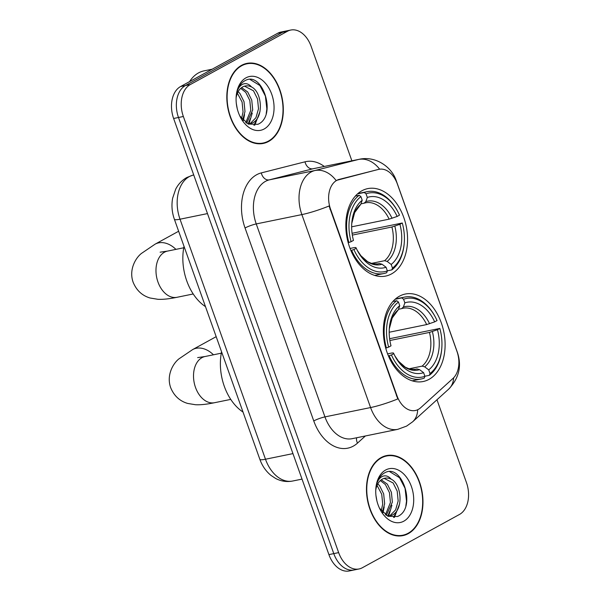 <?xml version="1.0" encoding="UTF-8"?>
<svg xmlns="http://www.w3.org/2000/svg" width="601" height="601" viewBox="0 0 601 601"><rect width="100%" height="100%" fill="white"/><g stroke="black" fill="none" stroke-linecap="round" stroke-linejoin="round"><path stroke-width="0.9" d="M391.499 273.921A44.639 30.155 78.4 0 0 405.164 221.837A44.639 30.155 78.4 0 0 367.744 188.616A44.639 30.155 78.4 0 0 361.892 190.78A44.639 30.155 78.4 0 0 348.227 242.864A44.639 30.155 78.4 0 0 385.647 276.084A44.639 30.155 78.4 0 0 391.499 273.921M429.039 379.344A44.639 30.155 78.4 0 0 442.704 327.26A44.639 30.155 78.4 0 0 405.284 294.039A44.639 30.155 78.4 0 0 399.432 296.203A44.639 30.155 78.4 0 0 385.767 348.279A44.639 30.155 78.4 0 0 423.187 381.507A44.639 30.155 78.4 0 0 429.039 379.344M418.356 409.394A22.74 15.363 78.4 0 0 420.64 407.756L452.966 378.45A22.74 15.363 78.4 0 0 456.948 351.337L397.366 184.011A22.74 15.363 78.4 0 0 379.006 169.309A22.74 15.363 78.4 0 0 378.532 169.414L339.31 179.361A22.74 15.363 78.4 0 0 330.535 209.103L397.013 395.789A22.74 15.363 78.4 0 0 415.374 410.498A22.74 15.363 78.4 0 0 418.356 409.394M408.267 533.643A40.853 27.601 78.4 0 0 420.775 485.984A40.853 27.601 78.4 0 0 386.533 455.581A40.853 27.601 78.4 0 0 381.177 457.556A40.853 27.601 78.4 0 0 368.668 505.216A40.853 27.601 78.4 0 0 402.91 535.619A40.853 27.601 78.4 0 0 408.267 533.643M385.624 456.197A40.853 27.601 78.4 0 0 384.129 456.242M268.617 141.453A40.853 27.601 78.4 0 0 281.118 93.786A40.853 27.601 78.4 0 0 246.876 63.39A40.853 27.601 78.4 0 0 241.519 65.366A40.853 27.601 78.4 0 0 229.019 113.026A40.853 27.601 78.4 0 0 263.261 143.429A40.853 27.601 78.4 0 0 268.617 141.453M245.967 64.007A40.853 27.601 78.4 0 0 244.479 64.052M397.794 398.944L329.078 205.985A29.479 4.447 160.4 0 1 301.867 214.595A33.694 22.763 -101.6 0 1 311.145 171.999A33.694 22.763 -101.6 0 1 314.864 170.534L358.579 159.445A33.694 22.763 -101.6 0 1 359.27 159.288L313.647 168.626A33.694 22.763 78.4 0 0 312.948 168.783L269.24 179.872A33.694 22.763 78.4 0 0 265.514 181.337A33.694 22.763 78.4 0 0 256.244 223.933L324.953 416.891A33.694 22.763 78.4 0 0 352.156 438.677L397.779 429.339A33.694 22.763 -101.6 0 1 370.584 407.553A29.479 4.447 -19.6 0 0 397.794 398.944M351.878 160.798L311.145 46.39A25.265 17.068 78.4 0 0 290.741 30.05L281.005 32.041A25.265 17.068 78.4 0 0 277.692 33.265L180.578 86.544L185.446 85.552A25.265 17.068 78.4 0 0 178.489 117.496L333.78 553.611A25.265 17.068 78.4 0 0 354.184 569.951A25.265 17.068 78.4 0 1 333.78 553.611L178.489 117.496A25.265 17.068 78.4 0 1 185.446 85.552L282.56 32.266L185.446 85.552L190.307 84.553A25.265 17.068 78.4 0 0 183.358 116.496L338.648 552.62A25.265 17.068 78.4 0 0 359.052 568.959A25.265 17.068 78.4 0 0 362.365 567.735L459.48 514.456A25.265 17.068 78.4 0 0 466.436 482.513L436.965 399.748M285.873 31.049A25.265 17.068 78.4 0 0 282.56 32.266A25.265 17.068 78.4 0 1 285.873 31.049M365.378 435.973L357.505 443.11A42.115 28.45 -101.6 0 1 313.76 420.94L245.05 227.982A42.115 28.45 -101.6 0 1 256.642 174.741A42.115 28.45 -101.6 0 1 261.292 172.9A8.422 6.205 75.8 0 0 269.24 179.872L314.864 170.534A29.479 21.726 -104.2 0 1 336.094 180.488L378.127 169.49M290.741 30.05A25.265 17.068 78.4 0 0 287.428 31.275L190.307 84.553M260.789 143.767A40.853 27.601 78.4 0 0 262.179 143.218M400.446 535.957A40.853 27.601 78.4 0 0 401.836 535.408M180.578 86.544A25.265 17.068 78.4 0 0 173.621 118.487L328.912 554.61A25.265 17.068 78.4 0 0 349.316 570.95L359.052 568.959M381.312 457.947A40.425 27.315 78.4 0 0 368.939 505.118A40.425 27.315 78.4 0 0 402.828 535.206A40.425 27.315 78.4 0 0 408.132 533.252A40.425 27.315 78.4 0 0 420.505 486.081A40.425 27.315 78.4 0 0 386.616 455.994A40.425 27.315 78.4 0 0 381.312 457.947M375.956 495.494L376.902 500.888M377.811 483.85L379.614 485.743L383.671 493.887L384.64 503.736L382.371 512.112M377.06 485.413L381.74 494.285L382.709 504.126L381.229 510.767M381.252 479.801L387.337 484.158L391.401 492.309L392.363 502.151L386.308 515.388M380.343 480.552L385.406 484.556L389.471 492.7L390.432 502.549L385.429 514.809M379.509 508.258L387.976 516.289L397.539 516.499C416.944 508.529 402.4 463.739 385.466 472.431L384.587 472.874C380.824 475.015 378.187 478.772 376.669 484.151C378.029 479.711 380.283 477.006 383.438 476.052C386.165 475.338 388.757 476.39 391.221 479.192A19.037 12.861 78.4 0 0 384.82 478.201A19.037 12.861 78.4 0 0 382.326 479.117A19.037 12.861 78.4 0 0 375.775 490.018M391.221 479.192C401.896 484.248 403.684 510.196 391.957 515.185L388.066 516.327M384.144 478.366L393.137 482.979L397.193 491.122L398.162 500.964L395.601 509.903L390.026 515.583L388.238 516.312M403.827 521.172A27.458 18.548 78.4 0 0 411.385 486.457A27.458 18.548 78.4 0 0 385.617 470.027A27.458 18.548 78.4 0 0 375.865 488.237A27.458 18.548 78.4 0 0 380.275 509.783A27.458 18.548 78.4 0 0 403.827 521.172M389.876 471.777L399.56 477.72L405.051 488.305L406.509 501.106L405.863 505.824M397.667 509.25L393.572 517.438M389.944 510.835L387.75 516.176M399.65 503.706L394.436 517.371M391.92 505.283L388.592 516.191M384.197 506.868L383.017 512.781M241.662 65.757A40.425 27.315 78.4 0 0 229.281 112.928A40.425 27.315 78.4 0 0 263.178 143.015A40.425 27.315 78.4 0 0 268.474 141.055A40.425 27.315 78.4 0 0 280.855 93.891A40.425 27.315 78.4 0 0 246.966 63.804A40.425 27.315 78.4 0 0 241.662 65.757M212.206 69.198L204.04 70.865A42.115 28.45 78.4 0 0 198.518 72.901A42.115 28.45 78.4 0 0 189.57 81.608M236.298 103.304L237.245 108.698M238.161 91.653L239.957 93.546L244.021 101.697L244.983 111.538L242.721 119.922M237.403 93.223L242.09 102.087L243.052 111.936L241.572 118.57M241.602 87.611L247.687 91.968L251.744 100.112L252.713 109.96L246.65 123.197M240.685 88.362L245.756 92.366L249.813 100.51L250.782 110.351L245.771 122.612M239.852 116.061L248.326 124.091L257.889 124.302C277.294 116.339 262.75 71.549 245.817 80.241L244.938 80.677C241.166 82.825 238.529 86.582 237.019 91.961C238.372 87.513 240.625 84.816 243.781 83.862C246.508 83.148 249.107 84.193 251.571 86.995A19.037 12.861 78.4 0 0 245.17 86.003A19.037 12.861 78.4 0 0 242.669 86.927A19.037 12.861 78.4 0 0 236.118 97.828M251.571 86.995C262.246 92.058 264.027 118.006 252.3 122.995L248.416 124.137M244.487 86.176L253.479 90.781L257.544 98.925L258.505 108.773L255.943 117.713L250.369 123.385L248.589 124.114M264.177 128.982A27.458 18.548 78.4 0 0 271.735 94.267A27.458 18.548 78.4 0 0 245.967 77.837A27.458 18.548 78.4 0 0 236.208 96.047A27.458 18.548 78.4 0 0 240.618 117.586A27.458 18.548 78.4 0 0 264.177 128.982M250.226 79.587L259.91 85.53L265.402 96.107L266.852 108.909L266.205 113.634M258.017 117.06L253.922 125.248M250.286 118.645L248.093 123.986M259.993 111.508L254.786 125.173M252.27 113.093L248.942 124.001M244.539 114.671L243.36 120.583M395.097 299.283L401.791 297.908L403.572 299.238A40.094 27.083 78.4 0 1 435.334 317.065A40.094 27.083 78.4 0 1 437.032 320.573L434.666 321.873A36.218 24.468 78.4 0 0 404.864 302.866L403.376 307.021L401.641 308.621L398.463 309.267M389.185 332.248L426.665 324.578L434.666 321.873M389.606 338.716L439.827 328.416A40.094 27.083 78.4 0 1 441.773 348.52A40.094 27.083 78.4 0 1 430.015 373.499L428.723 369.87A36.218 24.468 78.4 0 0 437.46 329.716L429.46 332.421L389.869 340.519M408.86 368.841L422.12 366.129L424.682 366.85L428.723 369.87M221.566 351.788A46.322 31.297 78.4 0 0 243.029 412.068M396.683 300.718A41.777 28.224 78.4 0 0 386.398 347.934L388.644 347.123A40.094 27.083 78.4 0 1 398.455 302.04L396.683 300.718L392.904 301.492M385.707 348.077L386.398 347.934M435.334 317.065L435.004 316.449A41.777 28.224 78.4 0 0 404.646 297.089A41.777 28.224 78.4 0 0 401.791 297.908M430.015 373.499L429.354 375.325A41.777 28.224 78.4 0 0 441.712 349.226L441.773 348.52M429.354 375.325L424.877 376.241M398.455 302.04L399.748 305.676A36.218 24.468 78.4 0 0 389.365 328.056A36.218 24.468 78.4 0 0 391.011 345.823L388.644 347.123M404.864 302.866L403.572 299.238M437.46 329.716L439.827 328.416M398.268 309.823A32.394 21.884 78.4 0 0 389.298 328.882L392.213 317.989L398.268 309.823L399.748 305.676M426.665 324.578A31.162 21.058 78.4 0 0 403.076 308.245L401.641 308.621M389.193 355.777A41.777 28.224 78.4 0 0 421.399 378.946A41.777 28.224 78.4 0 0 424.246 378.127L424.899 376.301A40.094 27.083 78.4 0 1 391.439 354.966L388.426 355.935M391.439 354.966L393.805 353.673A36.218 24.468 78.4 0 0 395.18 356.476A36.218 24.468 78.4 0 0 423.607 372.673L424.899 376.301M387.6 353.876L391.98 352.982L393.377 352.952L393.805 353.673M423.607 372.673L419.573 369.653L417.011 368.931L414.232 369.502M357.557 193.86L364.251 192.493L366.032 193.815A40.094 27.083 78.4 0 1 397.794 211.65A40.094 27.083 78.4 0 1 399.5 215.15L397.133 216.45A36.218 24.468 78.4 0 0 367.324 197.451L365.844 201.598L364.101 203.198L360.931 203.844M351.653 226.825L389.132 219.155L397.133 216.45M352.066 233.293L402.287 223.001A40.094 27.083 78.4 0 1 404.233 243.105A40.094 27.083 78.4 0 1 392.476 268.076L391.183 264.448A36.218 24.468 78.4 0 0 399.92 224.293L391.92 226.998L352.329 235.096M371.32 263.426L384.58 260.706L387.142 261.427L391.183 264.448M184.026 246.365A46.322 31.297 78.4 0 0 205.489 306.645M359.143 195.295A41.777 28.224 78.4 0 0 348.858 242.519L351.104 241.7A40.094 27.083 78.4 0 1 360.916 196.625L359.143 195.295L355.364 196.069M348.174 242.654L348.858 242.519M397.794 211.65L397.464 211.026A41.777 28.224 78.4 0 0 367.106 191.674A41.777 28.224 78.4 0 0 364.251 192.493M392.476 268.076L391.822 269.902A41.777 28.224 78.4 0 0 404.173 243.803L404.233 243.105M391.822 269.902L387.337 270.818M360.916 196.625L362.215 200.253A36.218 24.468 78.4 0 0 351.825 222.64A36.218 24.468 78.4 0 0 353.471 240.408L351.104 241.7M367.324 197.451L366.032 193.815M399.92 224.293L402.287 223.001M360.728 204.4A32.394 21.884 78.4 0 0 351.758 223.459L354.673 212.566L360.728 204.4L362.215 200.253M389.132 219.155A31.162 21.058 78.4 0 0 365.536 202.822L364.101 203.198M351.653 250.362A41.777 28.224 78.4 0 0 383.859 273.53A41.777 28.224 78.4 0 0 386.706 272.711L387.36 270.886A40.094 27.083 78.4 0 1 353.899 249.543L350.886 250.519M353.899 249.543L356.265 248.251A36.218 24.468 78.4 0 0 357.64 251.053A36.218 24.468 78.4 0 0 386.067 267.25L387.36 270.886M350.06 248.453L354.447 247.559L355.837 247.529L356.265 248.251M386.067 267.25L382.033 264.23L379.471 263.516L376.692 264.079M378.532 169.414L377.653 169.595M339.31 179.361L338.423 179.541M330.535 209.103L329.941 209.231M397.013 395.789L396.412 395.909M245.05 227.982A8.422 1.27 160.4 0 1 256.244 223.933L301.867 214.595L370.584 407.553L324.953 416.891A8.422 1.27 160.4 0 0 313.76 420.94M397.779 429.339L406.599 426.101L412.647 421.797A29.479 20.179 -132.2 0 0 417.65 409.754M396.352 181.51A29.479 4.447 -19.6 0 0 396.352 180.999C391.882 166.74 375.347 155.629 359.27 159.288M396.352 180.999L457.384 352.381A29.479 4.447 160.4 0 1 457.414 352.742M379.652 169.197A29.479 21.726 -104.2 0 0 358.579 159.445L312.948 168.783A8.422 6.205 75.8 0 1 305 161.819A42.115 28.45 -101.6 0 1 324.285 166.447M457.384 352.381C461.959 365.919 459.059 378.172 448.677 389.132A29.479 20.179 -132.2 0 0 453.65 377.789M261.292 172.9L305 161.819M183.358 116.496L173.621 118.487M338.648 552.62L328.912 554.61M287.428 31.275L277.692 33.265M357.505 443.11A8.422 5.762 47.8 0 1 356.678 437.753M193.732 174.966L193.011 175.146A33.694 22.763 78.4 0 0 189.292 176.619A33.694 22.763 78.4 0 0 180.015 219.207L265.484 459.232A33.694 22.763 78.4 0 0 292.687 481.018C286.767 482.152 281.095 481.303 275.656 478.479L270.908 475.346C265.837 471.139 262.149 465.783 259.835 459.277L174.373 219.252A16.843 2.539 160.4 0 0 180.015 219.207L207.48 213.588M292.95 453.612L265.484 459.232A16.843 2.539 160.4 0 1 259.835 459.277M193.74 174.996L193.011 175.146A16.843 12.411 -104.2 0 0 192.598 175.244L193.725 174.951M230.746 399.395L214.549 402.708A23.582 15.934 -101.6 0 1 195.513 387.457A23.582 15.934 -101.6 0 1 202.004 357.64A23.582 15.934 -101.6 0 1 205.099 356.506L197.646 357.61M214.549 402.708C206.706 404.33 200.328 404.999 195.415 404.721L187.632 403.429C179.676 401.077 174.02 395.811 170.669 387.645C166.259 375.309 173.035 363.485 178.948 358.865L192.651 349.579A23.582 17.023 61.3 0 1 213.453 354.793M403.076 308.245A31.162 21.058 78.4 0 0 402.031 308.501M422.12 366.129A31.162 21.058 78.4 0 0 429.46 332.421M429.572 323.721A32.394 21.884 78.4 0 0 403.376 307.021M424.682 366.85A32.394 21.884 78.4 0 0 432.367 331.564M417.011 368.931A31.162 21.058 78.4 0 1 415.576 369.307L409.912 369.142L405.247 367.181L398.455 361.163L394.797 355.747A32.394 21.884 78.4 0 0 419.573 369.653M193.206 293.972L177.017 297.292A23.582 15.934 -101.6 0 1 157.973 282.034A23.582 15.934 -101.6 0 1 164.464 252.225A23.582 15.934 -101.6 0 1 167.559 251.083L160.114 252.187M177.017 297.292C169.166 298.907 162.788 299.576 157.875 299.298L150.092 298.006C142.136 295.654 136.48 290.396 133.129 282.222C128.719 269.887 135.495 258.069 141.415 253.449L155.111 244.156A23.582 17.023 61.3 0 1 175.913 249.37M365.536 202.822A31.162 21.058 78.4 0 0 364.491 203.078M384.58 260.706A31.162 21.058 78.4 0 0 391.92 226.998M392.032 218.298A32.394 21.884 78.4 0 0 365.844 201.598M387.142 261.427A32.394 21.884 78.4 0 0 394.827 226.141M379.471 263.516A31.162 21.058 78.4 0 1 378.037 263.884L372.372 263.726L367.707 261.758L360.916 255.741L357.257 250.324A32.394 21.884 78.4 0 0 382.033 264.23M379.006 169.309L378.104 169.49M412.647 421.797L448.677 389.132M174.373 219.252C171.931 212.311 171.353 205.294 172.637 198.202L175.687 189.187C178.272 184.131 181.968 180.247 186.776 177.535L192.598 175.244M292.687 481.018L302.033 479.11M398.959 536.002L402.828 535.206M388.171 516.372L389.215 516.154M382.747 456.783L386.616 455.994M259.301 143.804L263.178 143.015M248.513 124.182L249.565 123.964M243.089 64.592L246.966 63.804M192.651 349.579L216.18 336.665M395.45 298.975L404.646 297.089M412.203 380.831L421.399 378.946M221.288 353.185L205.099 356.506M155.111 244.156L178.64 231.242M357.911 193.552L367.106 191.674M374.663 275.408L383.859 273.53M183.756 247.77L167.559 251.083"/></g></svg>
